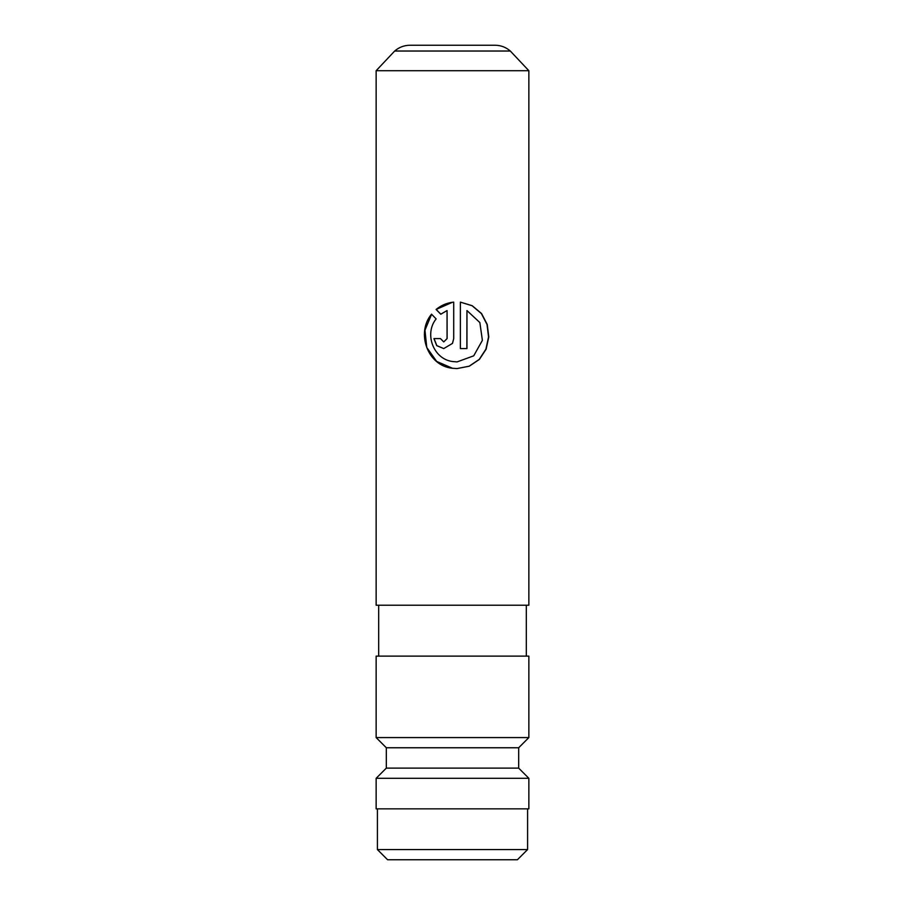 <?xml version="1.0" encoding="UTF-8"?>
<svg xmlns="http://www.w3.org/2000/svg" width="905" height="905" viewBox="0 0 905 905"><rect width="100%" height="100%" fill="white"/><g stroke="black" fill="none" stroke-linecap="round" stroke-linejoin="round"><path stroke-width="1.36" d="M452.5 45.25L495.103 45.25C500.884 45.318 505.952 47.241 510.318 51.031L394.682 51.031C399.048 47.241 404.116 45.318 409.897 45.25L452.5 45.25M452.5 70.703L528.859 70.703L528.859 605.219L376.141 605.219L376.141 70.703L452.5 70.703M453.722 302.123L452.5 302.259C446.312 303.141 440.848 305.551 436.097 309.465L440.758 314.216L447.059 310.562L447.059 338.594L443.744 341.92L440.452 338.594L433.925 338.594L436.742 345.653L443.744 348.583L452.5 343.38L453.722 338.594L453.722 302.123M466.957 310.562L479.854 322.553L482.388 340.348L473.722 355.823L457.07 361.91L452.5 361.525C433.269 359.07 424.072 333.651 436.131 318.922L431.538 314.182C415.859 332.791 427.488 366.005 452.5 368.267L457.048 368.573L469.276 366.197L479.424 359.398L486.132 349.16L488.791 336.931L487.241 324.465L481.562 313.537L472.218 305.72L460.374 302.123L460.374 348.583L466.957 348.583L466.957 310.562L466.867 348.583M528.859 656.125L376.141 656.125L376.141 737.575L528.859 737.575L528.859 656.125M528.859 737.575L518.678 747.756L386.322 747.756L386.322 768.119L376.141 778.3L376.141 808.844L528.859 808.844L528.859 778.3L376.141 778.3M518.678 747.756L518.678 768.119L386.322 768.119M377.408 808.844L377.408 849.569L527.592 849.569L527.592 808.844M527.592 849.569L517.411 859.75L387.589 859.75L377.408 849.569M443.744 341.92L447.104 338.594L447.059 310.562M434.049 338.594L436.832 345.642L443.767 348.583M452.443 343.481L453.722 338.594M453.71 338.594L453.71 302.123M452.5 302.259L436.097 309.465M436.21 309.465L440.837 314.216M431.617 314.261L424.965 330.167L426.764 347.475L436.685 361.446L452.5 368.267M457.014 368.573L469.163 366.197L479.231 359.409L485.906 349.172L488.553 336.954L487.014 324.488L481.381 313.571L472.127 305.743L460.374 302.123M456.946 361.91L452.5 361.525M510.318 51.031L528.859 70.703M526.314 605.219L526.314 656.125M518.678 768.119L528.859 778.3M386.322 747.756L376.141 737.575M378.686 605.219L378.686 656.125M394.682 51.031L376.141 70.703"/></g></svg>
